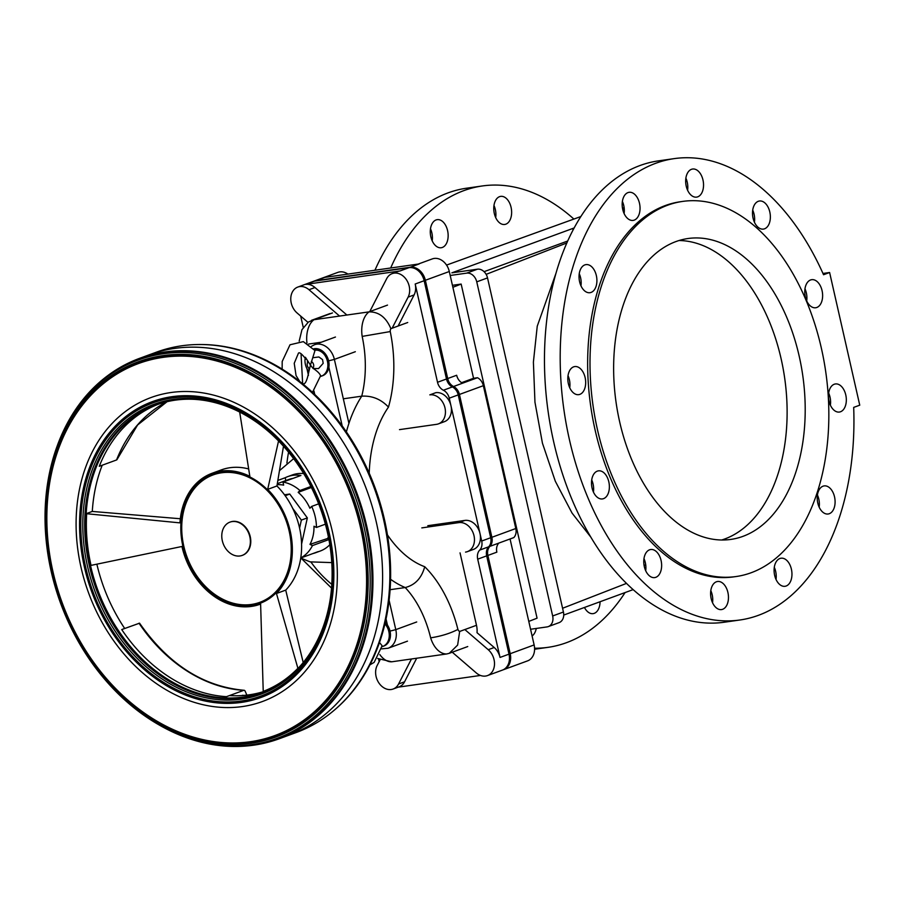 <?xml version="1.0" encoding="UTF-8"?>
<svg xmlns="http://www.w3.org/2000/svg" width="905" height="905" viewBox="0 0 905 905"><rect width="100%" height="100%" fill="white"/><g stroke="black" fill="none" stroke-linecap="round" stroke-linejoin="round"><path stroke-width="1.36" d="M390.587 579.302A132.198 82.038 81.9 0 0 405.214 587.549C415.112 585.049 421.617 578.114 424.728 566.722A111.937 69.459 -98.1 0 1 387.453 534.9M390.112 589.698L405.214 587.549A89.052 55.262 -98.1 0 1 430.644 637.844C440.939 636.26 450.023 633.466 457.907 629.428A109.313 67.841 81.9 0 0 424.728 566.722M369.217 473.179A111.937 69.459 -98.1 0 1 388.471 407.103A109.313 67.841 81.9 0 0 390.247 331.569L362.17 336.4A89.052 55.262 -98.1 0 1 361.74 396.175L343.334 398.8M388.471 407.103C380.971 399.196 372.057 395.553 361.74 396.175A132.198 82.038 81.9 0 0 346.389 431.9M390.247 331.569A3.959 2.455 -98.1 0 1 390.881 328.673C386.13 317.384 378.844 311.773 369.036 311.874L313.978 319.714L332.463 312.938M430.644 637.844A24.231 15.034 81.9 0 0 446.742 653.953L449.265 653.32L457.636 645.073L459.661 631.452A3.959 2.455 -98.1 0 1 457.907 629.428M427.805 525.692L464.842 520.42A15.193 11.81 69.9 0 1 479.989 533.475L481.698 541.032A10.136 7.874 -110.1 0 1 479.707 550.093A10.136 7.874 69.9 0 0 477.704 559.166L500.035 657.437A15.193 11.81 69.9 0 0 494.209 647.505L477.026 632.697A20.261 15.747 -110.1 0 0 476.494 625.287L460.045 552.876M321.298 342.226L308.605 344.036M299.182 341.162L301.965 329.68L308.447 321.999L313.978 319.714A24.231 15.034 -98.1 0 0 306.953 343.04M377.679 658.478L391.684 661.804A24.231 15.034 -98.1 0 1 379.829 654.564M446.742 653.953L391.684 661.804M585.116 377.532A14.186 8.801 -98.1 0 1 578.748 394.648A14.186 8.801 -98.1 0 1 568.035 381.853A14.186 8.801 -98.1 0 1 574.743 366.57A14.186 8.801 -98.1 0 1 585.116 377.532M569.743 387.77A14.186 8.801 81.9 0 0 569.392 379.783A14.186 8.801 81.9 0 0 568.012 375.688M661.08 560.489A14.186 8.801 -98.1 0 1 654.7 577.594A14.186 8.801 -98.1 0 1 643.987 564.799A14.186 8.801 -98.1 0 1 650.695 549.516A14.186 8.801 -98.1 0 1 661.08 560.489M645.695 570.727A14.186 8.801 81.9 0 0 645.344 562.729A14.186 8.801 81.9 0 0 643.975 558.634M791.4 569.177A14.186 8.801 -98.1 0 1 785.02 586.293A14.186 8.801 -98.1 0 1 774.307 573.499A14.186 8.801 -98.1 0 1 781.015 558.215A14.186 8.801 -98.1 0 1 791.4 569.177M776.015 579.415A14.186 8.801 81.9 0 0 775.664 571.428A14.186 8.801 81.9 0 0 774.295 567.333M845.768 394.931A14.186 8.801 -98.1 0 1 839.388 412.047A14.186 8.801 -98.1 0 1 828.675 399.241A14.186 8.801 -98.1 0 1 835.383 383.958A14.186 8.801 -98.1 0 1 845.768 394.931M830.383 405.169A14.186 8.801 81.9 0 0 830.032 397.171A14.186 8.801 81.9 0 0 828.663 393.075M769.804 211.985A14.186 8.801 -98.1 0 1 763.435 229.089A14.186 8.801 -98.1 0 1 752.722 216.295A14.186 8.801 -98.1 0 1 759.431 201.012A14.186 8.801 -98.1 0 1 769.804 211.985M754.431 222.223A14.186 8.801 81.9 0 0 754.08 214.225A14.186 8.801 81.9 0 0 752.711 210.13M639.484 203.286A14.186 8.801 -98.1 0 1 633.115 220.401A14.186 8.801 -98.1 0 1 622.391 207.596A14.186 8.801 -98.1 0 1 629.111 192.313A14.186 8.801 -98.1 0 1 639.484 203.286M624.111 213.523A14.186 8.801 81.9 0 0 623.76 205.526A14.186 8.801 81.9 0 0 622.38 201.43M702.981 180.005A14.186 8.801 -98.1 0 1 696.601 197.12A14.186 8.801 -98.1 0 1 685.888 184.315A14.186 8.801 -98.1 0 1 692.597 169.031A14.186 8.801 -98.1 0 1 702.981 180.005M687.596 190.242A14.186 8.801 81.9 0 0 687.246 182.244A14.186 8.801 81.9 0 0 685.877 178.149M822.068 290.652A14.186 8.801 -98.1 0 1 815.699 307.757A14.186 8.801 -98.1 0 1 804.986 294.962A14.186 8.801 -98.1 0 1 811.695 279.679A14.186 8.801 -98.1 0 1 822.068 290.652M806.694 300.89A14.186 8.801 81.9 0 0 806.344 292.892A14.186 8.801 81.9 0 0 804.975 288.797M834.534 496.879A14.186 8.801 -98.1 0 1 828.166 513.995A14.186 8.801 -98.1 0 1 817.441 501.189A14.186 8.801 -98.1 0 1 824.161 485.906A14.186 8.801 -98.1 0 1 834.534 496.879M819.161 507.117A14.186 8.801 81.9 0 0 818.81 499.119A14.186 8.801 81.9 0 0 817.43 495.024M727.903 592.458A14.186 8.801 -98.1 0 1 721.534 609.574A14.186 8.801 -98.1 0 1 710.821 596.78A14.186 8.801 -98.1 0 1 717.529 581.496A14.186 8.801 -98.1 0 1 727.903 592.458M712.529 602.696A14.186 8.801 81.9 0 0 712.178 594.709A14.186 8.801 81.9 0 0 710.798 590.614M608.816 481.822A14.186 8.801 -98.1 0 1 602.436 498.927A14.186 8.801 -98.1 0 1 591.723 486.132A14.186 8.801 -98.1 0 1 598.431 470.849A14.186 8.801 -98.1 0 1 608.816 481.822M593.431 492.06A14.186 8.801 81.9 0 0 593.08 484.062A14.186 8.801 81.9 0 0 591.712 479.967M596.35 275.584A14.186 8.801 -98.1 0 1 589.97 292.7A14.186 8.801 -98.1 0 1 579.257 279.905A14.186 8.801 -98.1 0 1 585.976 264.611A14.186 8.801 -98.1 0 1 596.35 275.584M580.965 285.822A14.186 8.801 81.9 0 0 580.614 277.824A14.186 8.801 81.9 0 0 579.245 273.729M742.915 536.371A151.972 94.312 81.9 0 0 801.174 365.812A151.972 94.312 81.9 0 0 687.992 238.524A151.972 94.312 81.9 0 0 616.056 402.273A151.972 94.312 81.9 0 0 730.855 539.414A151.972 94.312 81.9 0 0 742.915 536.371M724.826 538.95A151.972 94.312 81.9 0 0 784.318 375.654A151.972 94.312 81.9 0 0 679.044 240.515A151.972 94.312 81.9 0 1 781.083 358.64A151.972 94.312 81.9 0 1 721.715 539.991A151.972 94.312 81.9 0 0 724.826 538.95M674.202 158.624L658.467 160.864A233.015 144.608 81.9 0 0 548.181 411.945A233.015 144.608 81.9 0 0 724.204 622.233L739.939 619.993A233.015 144.608 -98.1 0 1 563.906 409.705A233.015 144.608 -98.1 0 1 674.202 158.624A233.015 144.608 -98.1 0 1 823.55 274.735L829.614 272.507L822.973 273.457M829.614 272.507L859.75 405.18L853.687 407.397A233.015 144.608 -98.1 0 1 739.939 619.993M667.675 205.197A189.45 117.571 -98.1 0 1 682.698 201.408A189.45 117.571 -98.1 0 1 744.419 218.207A189.45 117.571 -98.1 0 1 828.765 421.436A189.45 117.571 -98.1 0 1 736.15 576.53A189.45 117.571 -98.1 0 1 595.038 417.839A189.45 117.571 -98.1 0 1 667.675 205.197M682.698 201.408L680.345 201.747A189.45 117.571 81.9 0 0 590.671 405.893A189.45 117.571 81.9 0 0 733.785 576.858L736.15 576.53M600.06 601.735A14.186 8.801 -98.1 0 1 593.114 613.635A14.186 8.801 -98.1 0 1 584.449 607.459M447.59 230.628A14.186 8.801 -98.1 0 1 441.21 247.744A14.186 8.801 -98.1 0 1 430.497 234.938A14.186 8.801 -98.1 0 1 437.206 219.655A14.186 8.801 -98.1 0 1 447.59 230.628M432.205 240.866A14.186 8.801 81.9 0 0 431.855 232.868A14.186 8.801 81.9 0 0 430.486 228.773M511.076 207.347A14.186 8.801 -98.1 0 1 504.696 224.463A14.186 8.801 -98.1 0 1 493.983 211.657A14.186 8.801 -98.1 0 1 500.703 196.374A14.186 8.801 -98.1 0 1 511.076 207.347M495.691 217.585A14.186 8.801 81.9 0 0 495.352 209.587A14.186 8.801 81.9 0 0 493.972 205.492M536.246 628.455A14.186 8.801 -98.1 0 1 532.095 635.943M573.838 219.021A233.015 144.608 81.9 0 0 482.297 185.966A233.015 144.608 81.9 0 0 390.677 267.993M534.584 648.229A233.015 144.608 81.9 0 0 548.034 647.335A233.015 144.608 81.9 0 0 625.083 592.56M374.942 270.233A233.015 144.608 -98.1 0 1 466.561 188.206L482.297 185.966M282.145 369.138L282.19 361.491L290.007 344.782L303.322 341.626L314.974 350.563L310.449 365.088L312.859 368.188C317.576 371.31 320.132 373.889 320.562 375.937M301.489 382.872L302.383 383.279C304.736 385.406 306.874 381.616 308.797 371.921L310.449 365.088L305.381 357.26M309.544 368.663A4.05 3.145 69.9 0 1 308.028 361.977M320.608 376.435A14.186 11.03 -110.1 0 0 321.309 376.209A14.186 11.03 -110.1 0 0 322.44 375.699A14.186 11.03 -110.1 0 0 327.768 363.222A14.186 11.03 -110.1 0 0 319.533 350.348A14.186 11.03 -110.1 0 0 313.899 349.07M311.343 361.502A4.05 3.145 69.9 0 1 312.859 368.188M305.223 357.871A14.186 11.03 -110.1 0 0 308.809 371.604M321.637 376.084L322.508 375.767A14.186 11.03 69.9 0 0 328.866 367.249A14.186 11.03 -110.1 0 0 320.732 349.918A14.186 11.03 -110.1 0 0 313.718 348.844M309.182 369.953L308.763 368.097M307.564 362.656A12.659 9.842 69.9 0 1 307.428 361.231M314.714 350.19A12.659 9.842 69.9 0 1 324.375 354.624M379.5 642.527L382.125 645.74L374.161 662.358L369.941 664.847M385.27 622.482A14.186 11.03 69.9 0 1 387.442 625.095A14.186 11.03 69.9 0 1 383.901 646.012L382.001 646.69M284.487 494.786L289.747 494.04L285.166 495.725M292.666 508.305L301.354 520.081L299.589 528.124M289.747 494.04L307.338 517.898L301.354 520.081M307.338 517.898L301.591 544.007M277.846 480.419L285.188 477.738A40.521 31.505 69.9 0 1 287.745 476.63L292.315 474.944A40.521 31.505 69.9 0 1 297.338 473.688A40.521 31.505 69.9 0 1 303.695 473.575M287.745 476.63A40.521 31.505 69.9 0 1 300.913 475.487L282.96 482.071L283.661 485.125A37.49 29.141 -110.1 0 0 277.145 484.718M318.662 503.847L311.671 506.415L309.895 508.248A37.49 29.141 -110.1 0 0 298.164 492.343L299.94 490.51A40.521 31.505 -110.1 0 0 282.96 482.071M299.94 490.51L310.89 486.505M328.911 539.561L312.451 545.591L309.985 544.369A37.49 29.141 -110.1 0 0 313.99 526.235L316.445 527.457A40.521 31.505 -110.1 0 0 311.671 506.415M316.445 527.457L325.393 524.176M300.765 557.933A40.521 31.505 -110.1 0 0 312.451 545.591M300.754 558.012L318.209 551.609A40.521 31.505 69.9 0 1 315.653 552.717A40.521 31.505 69.9 0 1 312.983 553.532M329.805 544.72A40.521 31.505 69.9 0 1 320.212 551.043L315.653 552.717M309.985 544.369L328.639 538.136M328.391 536.891A37.49 29.141 69.9 0 1 327.938 537.785M298.164 492.343L311.388 487.49M285.188 477.738L285.833 480.566M277.315 483.689L288.797 479.48A37.49 29.141 69.9 0 1 293.073 478.372M421.821 527.887L458.858 522.615A15.193 11.81 69.9 0 1 473.688 534.47A15.193 11.81 69.9 0 1 467.444 551.62L473.428 549.426A15.193 11.81 69.9 0 0 479.989 533.475L450.962 405.734A15.193 11.81 69.9 0 0 435.814 392.668L429.83 394.863A15.193 11.81 69.9 0 1 444.672 406.718A15.193 11.81 69.9 0 1 438.416 423.868A15.193 11.81 69.9 0 1 436.538 424.343L399.501 429.626M398.098 326.026L414.105 294.928A15.193 11.81 -110.1 0 0 415.191 284.012L437.522 382.283A10.136 7.874 69.9 0 0 443.382 390.236A10.136 7.874 -110.1 0 1 449.253 398.177L450.962 405.734A15.193 11.81 69.9 0 1 444.4 421.673L438.416 423.868M300.686 316.071L303.277 327.463M467.444 551.62A15.193 11.81 69.9 0 1 465.555 552.095M464.853 629.552L488.225 649.7A15.193 11.81 69.9 0 1 494.503 664.213A15.193 11.81 69.9 0 1 487.478 675.583A15.193 11.81 69.9 0 1 476.279 672.924L452.262 652.222M411.447 658.987L398.585 683.999A15.193 11.81 69.9 0 1 393.109 689.033A15.193 11.81 69.9 0 1 378.912 682.992A15.193 11.81 69.9 0 1 377.159 665.526L380.1 659.813M416.685 658.24L404.569 681.804A15.193 11.81 69.9 0 1 399.082 686.838L393.109 689.033M378.595 659.021L379.184 661.6M346.887 315.031L314.985 287.53A15.193 11.81 -110.1 0 0 305.664 284.396L400.044 270.957A15.193 11.81 -110.1 0 0 398.166 271.421L392.182 273.615A15.193 11.81 69.9 0 1 406.368 279.656A15.193 11.81 69.9 0 1 408.121 297.123L392.125 328.221M398.177 687.167L480.465 675.447M487.478 675.583L502.445 670.096A15.193 11.81 -110.1 0 0 509.006 654.145L486.675 555.874A10.136 7.874 69.9 0 1 488.677 546.801A10.136 7.874 -110.1 0 0 490.68 537.74L458.224 394.897A10.136 7.874 -110.1 0 0 452.353 386.944A10.136 7.874 69.9 0 1 446.493 378.991L424.162 280.72A15.193 11.81 -110.1 0 0 409.015 267.665L314.646 281.104A15.193 11.81 -110.1 0 0 312.757 281.579L297.802 287.066A15.193 11.81 69.9 0 1 309.001 289.724L339.567 316.071M307.972 322.361L297.055 312.949A15.193 11.81 69.9 0 1 290.777 298.424A15.193 11.81 69.9 0 1 297.802 287.066M369.749 311.614L386.695 278.649A15.193 11.81 69.9 0 1 392.182 273.615M574.109 227.981L451.867 272.835L477.421 269.192A10.136 7.874 -110.1 0 1 487.524 277.903L563.43 612.018A10.136 7.874 -110.1 0 1 559.052 622.651L548.283 626.599A10.136 7.874 -110.1 0 0 552.661 615.966L476.754 281.851A10.136 7.874 -110.1 0 0 466.652 273.14L450.204 275.482M624.258 208.806L622.731 209.394M622.459 208.014L624.156 207.777M446.55 265.086L580.818 216.555M563.736 615.061L633.149 589.608M530.579 629.258L547.027 626.916A10.136 7.874 -110.1 0 0 548.283 626.599M528.792 621.407L537.072 618.183L461.154 284.068L452.432 285.313M452.885 287.292L461.154 284.068M503.033 669.858A15.193 11.81 -110.1 0 0 503.633 669.655A15.193 11.81 -110.1 0 0 510.205 653.704L487.874 555.444A10.136 7.874 69.9 0 1 489.877 546.371A10.136 7.874 -110.1 0 0 491.879 537.298L459.423 394.456A10.136 7.874 -110.1 0 0 453.552 386.503L477.489 377.724L473.553 378.29L461.595 382.668M462.534 383.211A10.136 7.874 69.9 0 1 456.663 375.258L447.692 378.55L425.361 280.279A15.193 11.81 -110.1 0 0 410.214 267.224L315.834 280.674A15.193 11.81 -110.1 0 0 313.956 281.138A15.193 11.81 -110.1 0 0 313.368 281.387M487.874 555.444L496.856 552.152A10.136 7.874 69.9 0 1 498.847 543.079L513.814 537.593A10.136 7.874 -110.1 0 0 515.805 528.52L483.349 385.677A10.136 7.874 -110.1 0 0 477.489 377.724M453.552 386.503A10.136 7.874 69.9 0 1 447.692 378.55M347.893 274.091A15.193 11.81 -110.1 0 0 337.893 272.371L313.956 281.138M572.729 228.513L573.057 229.972M484.073 271.67L567.684 241.013M486.143 274.351L566.813 242.97M562.582 608.262L626.509 583.386M555.84 273.683L537.242 326.219L533.396 362.124L534.957 402.205L542.434 443.167L555.297 481.2L572.084 513.124L590.863 537.174M644.032 565.127L645.763 565.184M503.633 669.655L527.57 660.876A15.193 11.81 -110.1 0 0 534.131 644.937L510.058 538.961M473.553 378.29L449.299 271.511A15.193 11.81 -110.1 0 0 432.262 258.921L418.223 264.068M410.214 267.224L419.196 263.932L324.816 277.382L315.834 280.674M183.794 546.134A67.864 52.762 -110.1 0 0 251.432 604.45A67.864 52.762 -110.1 0 0 289.159 531.111A67.864 52.762 -110.1 0 0 221.521 472.795A67.864 52.762 -110.1 0 0 183.794 546.134M242.382 555.342A17.727 13.779 -110.1 0 0 242.585 555.263A17.727 13.779 -110.1 0 0 250.244 536.665A17.727 13.779 -110.1 0 0 232.574 521.427A17.727 13.779 -110.1 0 0 230.379 521.981A17.727 13.779 -110.1 0 0 230.175 522.049M116.553 459.966A153.092 119.008 -110.1 0 1 167.074 401.696L137.594 424.988L116.983 459.593A2.251 1.063 -158.6 0 1 116.553 459.966L99.267 466.301A153.092 119.008 -110.1 0 1 158.251 404.264A153.092 119.008 -110.1 0 0 99.267 466.301L102.22 465.215A153.092 119.008 -110.1 0 0 92.287 511.438L86.156 513.678A153.092 119.008 -110.1 0 0 90.523 565.489L181.939 546.484A69.742 54.221 -110.1 0 0 260.086 604.246A69.742 54.221 -110.1 0 0 260.617 604.054L263.242 691.861M96.869 564.177A153.092 119.008 -110.1 0 0 124.698 628.477L121.734 629.563A153.092 119.008 -110.1 0 0 226.488 696.669L229.451 695.583A153.092 119.008 -110.1 0 0 263.231 691.714M297.96 668.512L276.466 593.499L285.72 590.105L303.209 662.562M92.287 511.438L180.31 518.746M276.466 593.499A69.742 54.221 -110.1 0 0 267.676 489.367L276.941 485.974A69.742 54.221 -110.1 0 1 285.72 590.105M267.676 489.367L278.548 440.973M283.48 446.256L276.941 485.974M239.678 412.058L249.837 476.324A69.742 54.221 -110.1 0 0 212.064 473.281A69.742 54.221 -110.1 0 0 179.948 522.875L86.156 513.678A153.092 119.008 -110.1 0 1 156.667 404.829A153.092 119.008 -110.1 0 1 157.255 404.614A153.092 119.008 -110.1 0 0 90.511 565.501A153.092 119.008 -110.1 0 0 263.887 691.612A153.092 119.008 -110.1 0 0 266.375 690.594M248.671 468.96A69.742 54.221 -110.1 0 0 221.329 469.887L212.064 473.281M149.359 354.749A202.618 157.515 -110.1 0 1 376.412 522.581A202.618 157.515 -110.1 0 1 288.865 735.222L296.127 732.564A202.618 157.515 -110.1 0 0 334.782 709.746L335.665 708.977A202.2 157.187 -110.1 0 0 388.709 543.679L388.664 543.328A200.989 156.237 -110.1 0 0 384.421 519.357A200.989 156.237 -110.1 0 0 349.545 436.651L349.364 436.357A202.2 157.187 -110.1 0 0 202.019 344.534L200.853 344.522A202.618 157.515 -110.1 0 0 156.61 352.09L149.359 354.749A202.618 157.515 -110.1 0 0 149.348 354.749L139.687 358.301A202.618 157.515 -110.1 0 0 138.782 358.629A202.618 157.515 -110.1 0 0 138.725 358.652M388.709 543.679A202.2 157.187 -110.1 0 0 384.444 519.561A202.2 157.187 -110.1 0 0 349.364 436.357M334.782 709.746A202.618 157.515 -110.1 0 0 383.663 519.923A202.618 157.515 -110.1 0 0 200.853 344.522M270.482 741.614A202.618 157.515 -110.1 0 0 270.55 741.591A202.618 157.515 -110.1 0 0 278.174 739.136A202.618 157.515 -110.1 0 0 366.615 526.167A202.618 157.515 -110.1 0 0 138.669 358.674A202.618 157.515 -110.1 0 0 131.27 361.74A202.618 157.515 -110.1 0 0 131.202 361.762M244.689 746.127A202.607 157.504 -110.1 0 0 244.972 746.105A202.607 157.504 -110.1 0 0 270.425 741.625A202.607 157.504 -110.1 0 0 366.48 526.212A202.607 157.504 -110.1 0 0 131.135 361.796A202.607 157.504 -110.1 0 0 108.826 374.828A202.607 157.504 -110.1 0 0 108.6 374.998M158.737 724.724L159.54 725.188A202.449 157.38 -110.1 0 0 244.395 746.15A202.449 157.38 -110.1 0 0 365.812 526.439A202.449 157.38 -110.1 0 0 108.374 375.168A202.449 157.38 -110.1 0 0 57.173 446.018L56.857 446.889A201.487 156.633 -110.1 0 0 51.2 571.496A201.487 156.633 -110.1 0 0 158.737 724.724A201.487 156.633 -110.1 0 0 320.924 710.663A201.487 156.633 -110.1 0 0 364.025 526.925A201.487 156.633 -110.1 0 0 216.34 357.102A201.487 156.633 -110.1 0 0 56.857 446.889M51.777 571.564A199.847 155.355 -110.1 0 0 250.957 743.299A199.847 155.355 -110.1 0 0 362.057 527.355A199.847 155.355 -110.1 0 0 162.877 355.62A199.847 155.355 -110.1 0 0 51.777 571.564M52.343 571.519A198.919 154.631 -110.1 0 0 250.595 742.462A198.919 154.631 -110.1 0 0 361.185 527.513A198.919 154.631 -110.1 0 0 162.923 356.57A198.919 154.631 -110.1 0 0 52.343 571.519M52.66 571.485A198.455 154.28 -110.1 0 0 250.459 742.032A198.455 154.28 -110.1 0 0 360.79 527.581A198.455 154.28 -110.1 0 0 162.991 357.034A198.455 154.28 -110.1 0 0 52.66 571.485M52.829 571.462A198.229 154.099 -110.1 0 0 250.402 741.817A198.229 154.099 -110.1 0 0 360.609 527.604A198.229 154.099 -110.1 0 0 163.036 357.249A198.229 154.099 -110.1 0 0 52.829 571.462M52.909 571.451A198.127 154.02 -110.1 0 0 250.38 741.715A198.127 154.02 -110.1 0 0 360.518 527.615A198.127 154.02 -110.1 0 0 163.058 357.362A198.127 154.02 -110.1 0 0 52.909 571.451M84.38 566.96A157.583 122.503 -110.1 0 0 241.443 702.393A157.583 122.503 -110.1 0 0 329.047 532.106A157.583 122.503 -110.1 0 0 171.995 396.684A157.583 122.503 -110.1 0 0 84.38 566.96M84.742 566.915A157.131 122.152 -110.1 0 0 241.364 701.952A157.131 122.152 -110.1 0 0 328.719 532.151A157.131 122.152 -110.1 0 0 172.108 397.114A157.131 122.152 -110.1 0 0 84.742 566.915M85.579 566.768A156.214 121.44 -110.1 0 0 241.273 701.013A156.214 121.44 -110.1 0 0 328.119 532.208A156.214 121.44 -110.1 0 0 172.425 397.962A156.214 121.44 -110.1 0 0 85.579 566.768M87.525 566.349A154.495 120.094 -110.1 0 0 213.84 699.146A154.495 120.094 -110.1 0 0 330.235 599.144A154.495 120.094 -110.1 0 0 327.384 532.174A154.495 120.094 -110.1 0 0 268.887 431.832A154.495 120.094 -110.1 0 0 130.422 417.126A154.495 120.094 -110.1 0 0 87.525 566.349M269.158 432.07A153.375 119.234 -110.1 0 0 194.021 399.32A153.375 119.234 -110.1 0 0 89.38 565.863A153.375 119.234 -110.1 0 0 294.136 672.347A153.375 119.234 -110.1 0 0 330.291 598.782M194.304 399.343A153.137 119.053 -110.1 0 0 169.801 401.096A153.137 119.053 -110.1 0 0 90.104 565.636A153.137 119.053 -110.1 0 0 274.509 686.657A153.137 119.053 -110.1 0 0 294.34 672.155M169.936 401.062A153.092 119.019 -110.1 0 0 161.011 403.359A153.092 119.019 -110.1 0 0 90.41 565.535A153.092 119.019 -110.1 0 0 266.341 690.606A153.092 119.019 -110.1 0 0 274.634 686.578M161.045 403.347A153.092 119.008 -110.1 0 0 158.488 404.184A153.092 119.008 -110.1 0 0 90.477 565.512A153.092 119.008 -110.1 0 0 158.828 673.196A153.092 119.008 -110.1 0 0 262.077 692.291A153.092 119.008 -110.1 0 0 262.665 692.076A153.092 119.008 -110.1 0 0 263.898 691.601M182.901 546.281A68.871 53.531 -110.1 0 0 268.909 598.827A68.871 53.531 -110.1 0 0 289.826 531.043A68.871 53.531 -110.1 0 0 221.182 471.867A68.871 53.531 -110.1 0 0 182.901 546.281M241.873 695.572L242.563 695.323A2.251 1.346 -86.5 0 1 242.902 695.266A2.251 1.346 -86.5 0 1 243.4 695.459M246.771 695.131A30.284 18.032 93.5 0 0 245.029 691.001A2.251 1.346 93.5 0 0 244.112 690.277A2.251 1.346 93.5 0 0 243.773 690.334L226.488 696.669A153.092 119.008 -110.1 0 1 121.734 629.563L139.551 623.172C168.353 664.259 203.206 686.624 244.112 690.277M232.166 521.574A17.727 13.779 69.9 0 1 249.475 535.409A17.727 13.779 69.9 0 1 242.178 555.41A17.727 13.779 69.9 0 1 222.313 540.726A17.727 13.779 69.9 0 1 229.972 522.117A17.727 13.779 69.9 0 1 232.166 521.574M387.51 305.098L369.036 311.874A24.231 15.034 81.9 0 0 362.17 336.4M390.881 328.673L407.714 322.508M476.494 625.287L459.661 631.452M331.807 584.325A132.198 82.038 -98.1 0 1 310.981 562.107M286.919 463.055A132.198 82.038 -98.1 0 1 288.559 452.172M348.923 423.393L334.375 359.398L328.628 360.857M328.866 367.249L342.203 425.938M355.326 351.717L334.375 359.398A17.727 13.779 -110.1 0 0 314.51 344.715L311.456 346.332M314.748 394.49L313.967 391.028M384.953 623.85A14.186 11.03 69.9 0 1 387.385 627.493A14.186 11.03 69.9 0 1 382.713 646.453M386.05 618.963L387.442 625.095M390.032 631.102L395.779 629.642L389.116 600.309M381.616 648.874L388.121 648.24A17.727 13.779 -110.1 0 0 395.779 629.642L416.719 621.961M464.842 520.42L458.858 522.615M494.209 647.505L488.225 649.7M404.569 681.804L398.585 683.999M500.035 657.437L509.006 654.145M477.704 559.166L486.675 555.874M479.707 550.093L488.677 546.801M481.698 541.032L490.68 537.74M449.253 398.177L458.224 394.897M443.382 390.236L452.353 386.944M437.522 382.283L446.493 378.991M415.191 284.012L424.162 280.72M305.664 284.396L314.646 281.104M400.044 270.957L409.015 267.665M314.985 287.53L309.001 289.724M414.105 294.928L408.121 297.123M466.652 273.14L477.421 269.192M552.661 615.966L563.43 612.018M476.754 281.851L487.524 277.903M510.205 653.704L534.131 644.937M489.877 546.371L498.847 543.079M491.879 537.298L515.805 528.52M459.423 394.456L483.349 385.677M425.361 280.279L449.299 271.511M86.676 513.735A152.628 118.657 -110.1 0 0 91.032 565.387M263.231 691.375A152.628 118.657 -110.1 0 0 281.659 681.85A152.628 118.657 -110.1 0 0 297.903 668.275M278.242 739.125A202.618 157.515 -110.1 0 0 278.299 739.102A202.618 157.515 -110.1 0 0 279.204 738.774A202.618 157.515 -110.1 0 0 366.74 526.122A202.618 157.515 -110.1 0 0 139.687 358.301M332.384 531.631A161.882 125.84 -110.1 0 0 171.045 392.51A161.882 125.84 -110.1 0 0 81.043 567.435A161.882 125.84 -110.1 0 0 242.393 706.556A161.882 125.84 -110.1 0 0 332.384 531.631M90.511 565.501A153.092 119.008 -110.1 0 0 158.805 673.207A153.092 119.008 -110.1 0 0 262.654 692.087M158.499 404.173A153.092 119.008 -110.1 0 0 157.244 404.614M139.019 623.217A153.092 119.008 -110.1 0 0 243.773 690.334M449.265 653.32L467.738 646.555M311.478 320.336L329.952 313.571M302.632 383.358L301.037 353.663M331.535 588.103L301.286 558.362M548.034 647.335L534.606 649.247M320.721 375.496L312.474 392.351M305.969 359.183C301.354 353.267 298.763 351.468 298.186 353.81L294.227 363.301L296.059 375.586L299.702 381.446M313.13 368.527L318.549 368.584L323.187 363.312L322.542 359.59L318.865 356.966L313.243 357.679M308.458 375.394L306.931 368.652M335.45 337.033L314.51 344.715M388.121 648.24L407.488 641.147M293.639 458.665L279.464 470.645M300.743 558.08L310.144 561.869L331.773 562.605M288.865 735.222L279.204 738.774M244.395 746.15L244.972 746.105"/></g></svg>
